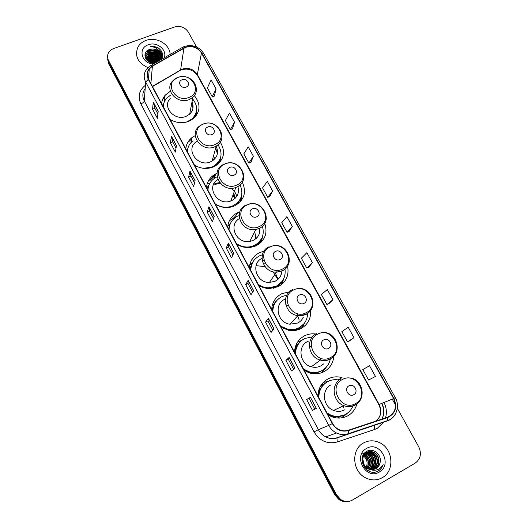 <?xml version="1.0" encoding="UTF-8"?>
<svg xmlns="http://www.w3.org/2000/svg" width="528" height="528" viewBox="0 0 528 528"><rect width="100%" height="100%" fill="white"/><g stroke="black" fill="none" stroke-linecap="round" stroke-linejoin="round"><path stroke-width="0.79" d="M338.191 379.889L342.012 377.612C337.055 376.246 332.356 376.702 327.914 378.972C321.611 382.595 318.272 388.252 317.889 395.941M327.967 414.797L331.261 416.533C337.029 418.803 342.547 418.559 347.813 415.807C352.4 413.167 355.436 409.226 356.902 403.973M315.896 334.006C311.896 333.445 308.121 334.039 304.59 335.788C298.3 339.247 294.928 344.698 294.479 352.15M304.306 370.531L309.514 372.953C314.609 374.425 319.433 374.002 323.987 371.699C329.828 368.379 333.095 363.304 333.795 356.459M301.818 340.329L297.601 342.032M289.351 291.826L281.84 293.674C275.57 296.974 272.171 302.234 271.656 309.461M281.233 327.38L288.836 330.376C293.066 331.082 297.04 330.521 300.755 328.693C307.758 324.733 311.045 318.674 310.616 310.517M276.639 300.729L273.075 302.914M263.96 251.209L259.651 252.595C253.394 255.737 249.975 260.812 249.394 267.821M258.74 285.305C261.98 287.357 265.478 288.453 269.247 288.592L278.104 286.757C286.136 282.209 289.291 275.365 287.555 266.224M252.688 262.277L249.83 264.614M239.864 211.801L237.996 212.507C231.759 215.503 228.32 220.4 227.68 227.205M236.795 244.259C241.105 246.939 245.718 247.982 250.642 247.388L256.001 245.843C264.944 240.775 267.868 233.33 264.772 223.509M216.863 173.375L215.681 173.923C210.151 176.92 207.088 181.467 206.488 187.565M215.384 204.211C220.935 207.57 226.723 208.355 232.736 206.567L234.439 205.92C244.233 200.33 246.847 192.39 242.279 182.094M195.248 135.597L192.027 137.557C188.311 140.494 186.239 144.263 185.803 148.87M194.489 165.119C200.647 168.775 206.95 169.389 213.385 166.947L215.094 166.129C224.162 159.826 225.911 151.859 220.328 142.217M170.372 91.199L165.158 95.225C163.086 97.667 161.898 100.452 161.594 103.587M170.036 119.381C176.101 122.978 182.345 123.631 188.753 121.341L193.756 118.345C200.534 111.263 200.752 103.712 194.396 95.693M273.735 304.491L274.448 303.917M295.918 345.22L298.888 343.226M339.055 417.602L338.138 418.07M321.09 385.235L324.502 383.77M300.227 327.452L298.65 329.591M279.761 284.447L278.824 286.394M259.255 242.689L258.806 244.246M238.834 202.217L238.696 203.3M235.224 198.218L233.501 195.604M209.702 180.721L215.279 175.256M195.994 115.975L195.749 115.084M212.111 176.319L211.893 177.065L215.549 174.359M220.11 161.984L219.886 160.4M240.445 201.61L240.392 199.379M219.721 182.681L217.892 182.886M217.404 182.972L213.734 184.061M260.918 242.51L261.221 239.626M281.384 284.724L282.282 281.239M301.712 328.178L303.428 324.344M323.651 370.26L324.443 368.887M344.302 415.681L345.299 414.526M328.033 381.447L323.407 382.345M107.613 59.017L108.57 63.584L334.785 494.908L339.101 499.706C341.352 501.151 343.754 501.772 346.309 501.554M107.593 57.493L108.557 62.073L335.63 494.835L339.959 499.653C342.223 501.105 344.639 501.725 347.2 501.508C344.639 501.725 342.223 501.105 339.959 499.653L335.63 494.835L108.557 62.073L107.593 57.493M162.941 98.644L164.881 97.489M165.046 96.149L163.99 96.776M145.999 40.432C142.441 41.738 139.781 43.883 138.026 46.873C134.389 55.948 137.716 62.872 147.992 67.643C137.716 62.872 134.389 55.948 138.026 46.873C139.781 43.883 142.441 41.738 145.999 40.432C156.367 36.373 170.062 44.326 170.108 54.45C170.062 44.326 156.367 36.373 145.999 40.432M363.541 442.946C351.113 449.189 352.011 471.022 365.264 477.655C371.125 480.665 376.801 480.665 382.305 477.662C395.393 470.725 392.905 447.691 378.8 442.299C373.501 440.121 368.412 440.332 363.541 442.946C351.113 449.189 352.011 471.022 365.264 477.655C371.125 480.665 376.801 480.665 382.305 477.662C395.393 470.725 392.905 447.691 378.8 442.299C373.501 440.121 368.412 440.332 363.541 442.946M185.684 47.322C192.37 45.573 197.63 47.467 201.458 53.005L393.624 398.567C397.195 407.207 395.135 413.444 387.453 417.285L348.262 430.261C345.134 431.251 342.012 431.02 338.91 429.574C336.197 428.228 334.085 426.182 332.587 423.443L148.559 79.2C146.764 75.55 147.008 72.125 149.285 68.924L152.394 66.231L185.684 47.322M185.552 47.084L152.222 66.007C147.206 69.392 145.893 73.828 148.282 79.306L332.31 423.595C336.27 429.911 341.629 432.241 348.374 430.591L387.565 417.602C395.446 413.662 397.551 407.273 393.895 398.422L201.722 52.906C197.795 47.236 192.403 45.296 185.552 47.084M349.536 340.87L353.965 337.643L348.183 327.221L341.86 331.63L347.523 341.887L349.589 340.85M328.951 303.613L332.944 299.732L327.294 289.542L321.387 294.525L326.924 304.564L328.997 303.587M308.807 267.155L312.391 262.667L306.867 252.694L301.356 258.218L306.775 268.046L308.854 267.135M214.302 96.122L216.084 88.942L211.121 79.985L207.365 87.892L212.243 96.736L214.348 96.109M232.412 128.911L234.531 122.219L229.462 113.071L225.383 120.549L230.366 129.571L232.465 128.891M250.912 162.38L253.374 156.202L248.193 146.863L243.784 153.886L248.866 163.099L250.958 162.367M269.801 196.568L272.62 190.925L267.333 181.381L262.568 187.928L267.755 197.333L269.848 196.548M289.093 231.482L292.288 226.4L286.882 216.652L281.754 222.697L287.06 232.307L289.139 231.462M196.574 46.979L188.258 32.003C184.925 27.192 180.325 25.529 174.451 27.02L113.777 48.503C111.177 49.467 109.342 51.077 108.26 53.341C107.23 55.724 107.323 58.133 108.537 60.555L336.481 494.762L340.831 499.594C344.738 501.97 348.632 502.115 352.493 500.029L415.193 463.115C420.592 459.063 421.78 453.644 418.75 446.853L397.327 408.302M395.452 404.93L392.238 399.142M274.058 328.99L271.062 332.435L265.564 322.08L268.448 318.45L274.058 328.99M294.934 368.221L291.515 370.96L285.892 360.367L289.192 357.43L294.934 368.221M316.305 408.362L312.437 410.375L306.682 399.538L310.424 397.32L316.305 408.362L310.424 397.32M214.196 216.52L212.381 221.879L207.233 212.183L208.956 206.666L214.196 216.52M195.116 180.668L193.657 186.608L188.621 177.118L189.988 171.032L195.116 180.668M176.451 145.596L175.336 152.09L170.405 142.804L171.428 136.165L176.451 145.596M158.182 111.276L157.403 118.298L152.572 109.204L153.272 102.043L158.182 111.276M253.651 290.651L251.071 294.763L245.692 284.632L248.167 280.348L253.651 290.651M233.706 253.169L231.515 257.921L226.255 248.008L228.34 243.098L233.706 253.169M375.454 376.418L369.547 365.752L362.795 369.56L368.584 380.054L375.454 376.418M226.255 248.008L228.591 246.952L228.34 243.098M245.692 284.632L248.035 283.529M252.661 292.228L248.028 283.516L248.167 280.348M152.572 109.204L154.882 108.319L153.272 102.043M170.405 142.804L172.722 141.874M176.022 148.084L172.709 141.847L171.428 136.165M188.621 177.118L190.945 176.154M194.561 182.945L190.931 176.128L189.988 171.032M207.233 212.183L209.563 211.167M213.503 218.572L209.557 211.147L208.956 206.666M312.437 410.375L316.206 408.408M306.682 399.538L310.332 397.379M285.892 360.367L288.248 359.159M293.621 369.27L288.248 359.152L289.192 357.43M265.564 322.08L267.92 320.918L268.448 318.45M292.288 226.4L287.06 232.307M272.62 190.925L267.755 197.333M253.374 156.202L248.866 163.099M234.531 122.219L230.366 129.571M216.084 88.942L212.243 96.736M312.391 262.667L306.775 268.046M332.944 299.732L326.924 304.564M353.965 337.643L347.523 341.887M232.868 254.991L228.584 246.939M157.885 113.969L154.869 108.293M272.91 330.31L267.914 320.912M314.8 409.094L309.045 398.27M147.51 60.826L148.863 60.232C151.84 59.42 154.592 59.974 157.113 61.901M147.84 61.09L148.83 60.687C151.628 59.902 154.275 60.377 156.757 62.106M146.5 59.822L149.008 58.403C152.665 57.479 155.786 58.403 158.387 61.169M146.711 60.067L148.975 58.859C152.453 57.968 155.496 58.793 158.09 61.34M145.814 58.872L149.153 56.555C153.509 55.552 156.928 56.899 159.41 60.581M145.959 59.103L149.114 57.017C153.292 56.034 156.644 57.268 159.179 60.72M145.365 58.007L149.299 54.694C154.44 53.658 158.07 55.473 160.175 60.146M145.457 58.212L149.266 55.156C154.077 54.133 157.634 55.75 159.931 60.02M145.167 57.064L145.873 55.453L149.444 52.813C155.542 51.843 159.271 54.199 160.631 59.882C162.32 54.523 155.186 48.847 149.596 50.919L146.005 53.566L145.325 57.908M145.2 57.301L145.84 55.922L149.411 53.288C155.245 52.285 158.961 54.496 160.552 59.928M145.121 57.354L145.972 54.034L149.556 51.394C154.922 49.421 161.872 54.575 160.697 59.849M149.147 61.921C151.318 61.393 153.463 61.684 155.575 62.779M149.78 62.231L155.107 63.01M161.284 59.512C163.799 54.8 162.565 50.787 157.582 47.474L150.256 46.563C155.107 46.702 158.44 48.939 160.248 53.275C157.74 49.586 154.222 48.325 149.708 49.493C156.149 47.084 163.805 54.727 160.057 60.212M160.248 53.275C161.383 55.638 161.278 57.882 159.938 60.001L159.588 60.482M162.578 54.351L160.162 52.991M159.568 52.721L156.552 51.658M149.437 50.972L147.431 51.223M146.797 51.341L146.467 51.414M162.01 58.238L160.75 57.262M160.578 57.143L159.575 56.516M158.961 56.179L153.523 54.463M151.47 54.311L147.873 54.661M164.096 57.895C167.752 50.2 156.974 41.243 148.335 44.755C137.412 48.074 141.629 63.994 153.542 63.947M149.708 49.493C140.606 51.896 145.834 64.72 155.186 63.004M150.256 46.563C155.021 45.989 158.77 47.546 161.522 51.236M158.855 50.543L162.591 56.113M145.768 52.298C150.731 49.124 155.562 49.665 160.281 53.909M160.73 54.457L162.281 57.545M146.131 53.803C151.021 51.071 155.668 51.724 160.07 55.757M160.525 56.305L160.981 56.958M161.007 56.991L161.825 58.621M146.018 55.658C150.869 52.952 155.489 53.599 159.865 57.592M160.321 58.146L160.783 58.799M160.809 58.846L161.218 59.552M145.9 57.499C150.724 54.82 155.311 55.46 159.661 59.413M146.012 59.176C150.506 56.78 154.856 57.321 159.047 60.793M147.008 60.377C150.612 58.912 154.163 59.321 157.661 61.591M148.573 61.598C151.094 61.017 153.582 61.321 156.037 62.515M158.321 49.922C160.552 51.381 161.984 53.368 162.611 55.869M146.15 51.777C150.85 49.012 155.443 49.513 159.938 53.282M160.565 53.981L162.327 57.394M146.52 53.321C151.127 50.959 155.529 51.559 159.727 55.136M160.36 55.836L160.974 56.681M161.02 56.747L161.891 58.496M146.408 55.176C150.975 52.84 155.344 53.44 159.515 56.971M160.156 57.671L160.783 58.529M160.829 58.601L161.317 59.466M146.296 57.017C150.83 54.707 155.166 55.301 159.311 58.793M159.951 59.499L160.367 60.034M146.19 58.846C150.685 56.562 154.988 57.149 159.1 60.595M146.863 60.225C150.586 58.648 154.249 59.07 157.846 61.479M148.328 61.439C150.995 60.753 153.641 61.07 156.255 62.39M186.054 87.094C191.294 85.312 187.103 77.656 182.061 79.774C176.814 81.53 180.992 89.232 186.054 87.094M170.227 98.406C161.799 106.748 174.689 121.447 186.061 116.351L189.677 114.127C193.182 110.623 193.961 106.564 192.007 101.95M186.437 122.087L192.06 118.952C198.013 112.662 198.191 105.956 192.595 98.855M191.466 120.008L191.928 119.612C194.317 117.48 195.796 114.899 196.363 111.883M190.403 113.401L189.981 112.55M192.991 107.963L191.631 103.897M187.664 142.6L191.737 138.943M163.304 105.785L163.211 106.603M170.689 95.04L166.551 98.32C164.472 100.749 163.37 103.534 163.251 106.682M191.968 102.135L192.278 102.571M162.947 106.121L163.277 105.6M196.192 115.711L195.941 114.47M196.429 111.665L196.904 114.649M211.919 134.541C217.186 132.627 212.863 124.747 207.808 126.997C202.528 128.878 206.837 136.811 211.919 134.541M196.357 141.662C184.78 149.219 197.815 167.805 210.613 161.806L212.058 161.093C217.496 157.311 218.876 152.394 216.19 146.342M203.584 168.313L211.985 167.059L213.629 166.267C221.694 160.552 223.166 153.397 218.057 144.804M212.962 167.119L213.457 166.855C217.021 164.802 219.344 161.898 220.44 158.149M214.771 158.928L213.497 155.958M217.404 153.721L215.688 148.13M209.834 180.259L215.2 174.689M213.886 159.786L212.797 158.446M212.843 160.598L212.335 160.103M207.095 184.114L209.121 183.388M187.579 149.536L187.268 151.609M193.043 140.765C189.427 143.603 187.532 147.272 187.361 151.78M194.383 164.921L197.591 166.749M216.13 146.546L216.645 147.279M186.582 150.328L187.374 149.101M220.229 161.845L220.064 159.872M220.717 157.172L220.895 160.941M234.056 175.144C239.336 173.118 234.914 165.033 229.838 167.402C224.539 169.389 228.954 177.533 234.056 175.144M217.84 179.507C205.537 186.503 217.378 206.389 230.762 200.983L231.594 200.653C237.468 197.538 239.56 192.812 237.864 186.483M215.153 203.768C220.308 207.22 225.76 208.078 231.515 206.342L232.894 205.814C241.52 200.937 243.91 193.948 240.068 184.84M235.402 198.04L233.68 193.215M234.98 198.455L233.369 195.961M238.491 203.465L238.735 202.356M220.288 183.355L217.622 183.744M217.12 183.863L214.804 184.648M229.396 220.645C233.138 218.876 235.891 216.216 237.653 212.665M208.454 186.635L207.821 190.054M230.215 207.2L232.69 206.342M216.302 177.21C211.002 180.068 208.217 184.43 207.959 190.311M206.765 188.08L209.035 184.919M236.735 196.376C235.891 193.109 234.069 190.39 231.264 188.219M240.484 201.564L240.57 198.917M241.395 196.357L241.124 200.805M256.76 216.79C262.06 214.652 257.519 206.362 252.43 208.85C247.111 210.949 251.645 219.305 256.76 216.79M239.422 218.566C227.799 224.849 236.445 244.207 249.797 241.441L253.09 240.451C258.152 237.798 260.396 233.666 259.842 228.056M236.432 243.566C240.484 246.365 244.9 247.467 249.685 246.86L254.318 245.507C262 241.23 264.713 234.854 262.449 226.373M246.305 247.493L249.447 247.328L254.074 245.975C257.334 244.444 259.783 242.134 261.413 239.045M256.291 238.333L254.621 231.812M259.387 233.541L259.096 228.71M256.291 238.28L255.341 236.056M258.443 244.49L259.057 242.926M251.724 259.796L255.724 255.057M255.948 238.636L254.925 236.867M230.05 224.314L228.875 229.436M238.273 215.774C232.393 218.638 229.324 223.311 229.053 229.772M227.779 226.109L230.393 223.45L228.512 228.763M260.865 242.563L261.406 239.23M262.436 236.808L261.485 241.943M280.058 259.519C285.377 257.268 280.718 248.754 275.616 251.374C270.277 253.598 274.93 262.165 280.058 259.519M261.941 258.344C250.457 263.729 256.304 282.975 269.445 282.473L275.121 281.233C279.127 279.16 281.391 275.906 281.906 271.465M258.232 284.348C261.347 286.539 264.772 287.701 268.514 287.819L276.269 286.176C282.968 282.48 285.879 276.817 284.995 269.188M262.363 254.78L259.822 255.71C253.928 258.72 250.879 263.551 250.675 270.211M258.72 285.259C261.65 287.126 264.825 288.116 268.244 288.215L275.986 286.579L282.091 281.424M277.358 279.853L277.583 277.688M276.461 272.191L275.372 270.197M265.511 263.914L263.248 263.776M280.903 275.345L281.318 272.316M277.563 278.236L275.55 273.418M278.289 286.664L279.444 284.75M263.96 260.357L262.152 260.39M277.497 278.956L273.049 271.762M265.076 266.686L256.687 265.696M252.516 262.581L250.444 269.788M281.226 284.849L282.48 280.903M249.995 268.95L251.843 263.459L249.817 264.673M283.754 278.659L281.827 284.368M303.97 303.382C309.309 301 304.524 292.268 299.409 295.02C294.056 297.363 298.828 306.167 303.97 303.382M284.849 299.244C273.603 303.976 277.306 322.846 289.918 324.205L297.7 323.03C300.254 321.717 302.141 319.77 303.349 317.176M280.573 326.146L288.275 329.38C291.997 329.974 295.495 329.465 298.769 327.862C304.405 324.76 307.369 319.955 307.652 313.454M286.829 295.139L281.912 296.63C276.005 299.785 272.976 304.795 272.831 311.659M281.028 326.997L287.958 329.71C291.68 330.304 295.172 329.795 298.439 328.192L302.735 325.05M298.505 322.588L298.736 321.955M302.643 318.509L303.013 317.526M298.307 315.724L297.35 313.625M287.965 305.362L285.773 304.682M297.931 329.835L299.765 327.782M299.198 320.12L297.713 315.836M276.032 301.495C273.86 304.293 272.699 307.501 272.554 311.137M301.435 328.337L303.607 324.139M272.012 310.127L273.814 304.458L272.356 304.973M305.204 321.988L302.023 327.994M328.522 348.421C333.881 345.906 328.964 336.937 323.842 339.834C318.463 342.309 323.374 351.344 328.522 348.421M307.672 341.497C297.158 346.17 299.607 364.049 311.309 366.808C314.675 367.706 317.849 367.402 320.846 365.891L323.611 363.917M303.488 368.999L309.052 371.752C313.553 373.019 317.816 372.636 321.829 370.597C326.35 368.095 329.168 364.28 330.304 359.146C333.637 357.324 335.821 354.532 336.838 350.79M312.523 336.798L304.55 338.58C298.63 341.887 295.627 347.074 295.541 354.143M308.814 341.194L308.392 341.154M320.819 360.221L320.252 358.103M311.269 346.784L309.355 345.761M298.604 343.589L295.607 346.031M300.736 341.266C297.251 344.5 295.409 348.586 295.211 353.522M303.904 369.785L308.702 372.009C313.19 373.27 317.447 372.887 321.453 370.861M321.453 372.794L324.628 368.742M294.578 352.341L296.34 346.487L295.409 346.619M326.614 366.782L322.04 372.583M353.74 394.68C359.113 392.027 354.07 382.813 348.935 385.856C343.543 388.469 348.579 397.756 353.74 394.68M326.984 412.955L330.838 415.107C335.947 417.087 340.831 416.856 345.484 414.427C348.85 412.526 351.305 409.768 352.843 406.131M339.115 380.061C335.102 379.243 331.313 379.751 327.763 381.586C321.829 385.051 318.853 390.423 318.839 397.716M343.438 407.378L343.675 405.695M324.133 384.094L320.608 386.014M343.312 407.662L343.411 405.814M337.214 418.011L339.682 416.915M326.654 382.232C321.466 385.559 318.727 390.482 318.45 396.997M327.367 413.675L330.442 415.292C335.029 417.087 339.491 417.061 343.847 415.213M331.076 384.826C321.13 389.492 322.714 406.626 333.617 410.421C337.445 411.853 341.108 411.662 344.593 409.847M347.866 412.83L342.065 417.813M341.451 417.912L345.49 414.421M318.061 393.525L319.44 389.572L318.985 389.558M368.663 469.9L368.227 470.131M370.148 469.643L369.719 469.874M369.541 469.96L368.999 470.184M367.191 452.225L370.814 453.031C376.999 455.651 377.824 466.257 371.646 469.385L371.21 469.616M364.162 453.592L365.218 452.846C367.448 451.612 369.818 451.552 372.319 452.674C378.536 455.308 379.375 465.973 373.157 469.128L371.996 469.669M370.405 469.478L376.068 468.62C378.259 467.287 379.592 465.274 380.087 462.601C382.127 454.846 373.303 447.586 367.059 451.216C355.456 456.812 366.168 477.292 377.705 471.28L378.266 470.969C380.662 469.531 382.292 467.405 383.163 464.6C381.77 467.095 379.771 468.818 377.144 469.775C374.92 470.527 372.676 470.428 370.405 469.478L368.24 468.719C361.799 465.848 360.941 455.44 366.703 452.489C368.947 451.242 371.329 451.183 373.837 452.311C380.094 454.964 380.945 465.696 374.695 468.857L372.768 469.649M365.204 468.362L366.736 468.989L364.267 467.207M368.24 468.719L367.871 468.785C360.367 464.548 361.37 455.143 366.326 452.582C368.61 451.334 370.986 451.275 373.454 452.404C379.777 455.123 380.47 465.808 374.306 468.93L372.57 469.663M380.087 462.601C379.17 465.755 377.764 467.775 375.857 468.659L373.342 469.583M363.403 454.687L363.858 454.912M364.082 455.037C368.65 458.456 369.653 462.792 367.099 468.039M363.95 455.255C367.072 457.895 368.478 460.7 368.188 463.67C367.673 466.521 368.174 465.247 366.881 467.887M364.637 454.265L364.96 454.41C370.326 458.093 371.323 462.812 367.95 468.567M364.96 454.41L364.604 454.496C369.904 458.146 370.953 462.799 367.745 468.455M365.231 453.611L366.399 454.073C372.108 458.165 372.907 463.135 368.788 468.97M366.399 454.073L366.043 454.159C371.197 455.512 372.695 466.006 368.584 468.877M365.851 453.064L367.851 453.73C373.468 456.172 374.88 465.524 369.613 469.267M362.578 453.189L367.495 453.816C370.471 455.268 372.167 458.192 372.583 462.574C372.062 466.026 371.006 468.23 369.409 469.201M366.511 452.602L369.323 453.38C375.329 455.941 376.339 466.158 370.425 469.478M366.346 452.707L368.96 453.466C372.207 455.09 373.897 458.304 374.022 463.096C373.091 466.64 371.857 468.732 370.306 469.379M367.019 452.311L370.445 453.116C378.015 456.476 375.692 468.805 371.27 469.451M367.719 451.994L371.956 452.773C382.338 460.343 373.857 469.9 372.781 469.194M366.524 448.463C352.486 455.631 365.831 480.605 379.269 472.045C393.169 464.6 379.79 440.134 366.524 448.463M362.954 455.539L363.337 455.796M363.574 455.974C367.072 459.149 367.95 462.937 366.214 467.353M363.911 466.679L364.168 465.538M364.234 464.996L362.789 459.076M383.163 464.6C381.942 468.032 379.823 470.375 376.787 471.629M108.57 63.584L108.537 60.555M334.785 494.908L336.481 494.762M201.458 53.005L197.353 74.468C193.703 69.155 188.687 67.36 182.305 69.076L152.387 86.361M384.041 402.514C386.509 407.563 387.004 412.698 385.519 417.919M383.618 422.182L377.368 428.248L374.431 429.554L337.22 441.982C327.459 444.391 319.737 441.038 314.061 431.917L140.877 103.904C137.61 96.571 139.088 90.367 145.312 85.312M381.856 419.133C384.542 414.071 384.556 408.824 381.902 403.392M151.173 65.307L181.949 47.665L183.757 47.916M332.31 423.595L328.746 425.416L145.682 82.071L148.282 79.306M348.374 430.591L348.269 433.91C344.315 435.158 340.388 434.848 336.488 432.993C333.161 431.303 330.581 428.782 328.746 425.416L318.371 429.68C320.107 432.887 322.555 435.296 325.723 436.9C329.439 438.669 333.181 438.953 336.956 437.765L374.299 425.344L374.431 429.554M145.055 88.684C142.421 92.512 142.157 96.591 144.263 100.914L145.682 82.071C143.477 77.576 143.748 73.352 146.5 69.399L150.513 65.683L152.222 66.007M387.565 417.602L387.314 420.922L336.956 437.765L337.22 441.982M395.69 413.497C393.862 417.133 391.076 419.608 387.314 420.922L374.299 425.344M393.895 398.422L395.254 397.551L203.623 53.341L201.722 52.906M140.877 103.904C142.857 103.052 143.986 102.056 144.263 100.914L318.371 429.68L314.061 431.917M375.494 421.245C381.038 416.981 382.272 411.404 379.196 404.507L197.353 74.468L197.459 75.438C192.892 69.491 187.255 67.756 180.55 70.231L183.935 48.134M393.624 398.567L378.794 404.626L197.459 75.438M152.394 66.231L150.883 83.543M179.408 70.897L152.513 86.599M233.653 253.288L228.307 243.25M214.157 216.652L208.936 206.844M195.083 180.814L189.981 171.23M176.425 145.754L171.435 136.382M158.162 111.448L153.285 102.28M253.592 290.756L248.12 280.48M273.986 329.076L268.389 318.556M294.855 368.287L289.12 357.515M188.872 97.449C203.141 92.479 191.677 71.683 177.969 77.425C163.594 82.177 174.986 103.363 188.872 97.449M177.355 77.636L172.61 81.015C163.845 89.602 177.283 104.861 189.116 99.634L192.885 97.35C195.393 95.014 196.561 92.182 196.396 88.862M194.588 117.579L195.644 115.388L196.462 111.415M163.363 105.31L163.099 106.399M214.586 144.705C228.921 139.392 217.12 117.968 203.359 124.073C188.912 129.155 200.647 150.982 214.586 144.705M202.627 124.265L199.888 125.869C187.836 133.643 201.445 152.948 214.764 146.784L216.269 146.051C220.097 143.695 222.011 140.362 222.011 136.052M220.592 157.661L218.698 162.862L220.638 157.483M187.717 148.85L187.064 151.232M236.59 185.13C250.978 179.52 238.88 157.562 225.08 163.984C210.573 169.356 222.605 191.737 236.59 185.13M224.228 164.142L223.7 164.393C209.108 170.445 220.988 193.314 235.844 187.453L236.709 187.117C241.289 184.932 243.692 181.401 243.91 176.53M236.392 204.917L237.673 203.683L241.151 197.122M208.718 185.757L207.544 189.539M259.156 226.591C273.596 220.664 261.188 198.145 247.355 204.904C232.789 210.58 245.131 233.541 259.156 226.591M246.404 204.943C232.551 210.19 240.9 232.498 255.776 229.502L259.208 228.485C263.571 226.327 265.954 222.882 266.343 218.15M255.09 246.233L256.45 245.355C259.043 243.448 260.865 241.006 261.928 238.029M282.308 269.122C296.795 262.871 284.071 239.771 270.197 246.873C255.578 252.866 268.244 276.428 282.308 269.122M269.155 246.761C256.483 251.79 262.271 272.692 276.382 272.191L282.295 270.917C286.387 268.818 288.73 265.518 289.318 261.004M273.431 288.275L275.517 287.456C278.791 285.853 281.239 283.463 282.869 280.289M306.062 312.774C320.602 306.174 307.547 282.473 293.634 289.938C278.962 296.261 291.964 320.45 306.062 312.774M292.499 289.674C280.784 294.565 284.711 314.226 297.871 315.665L305.976 314.457C309.738 312.464 312.022 309.375 312.827 305.184M291.548 330.667L297.891 328.951L303.831 323.882M330.455 357.581C345.035 350.625 331.63 326.297 317.691 334.138C302.973 340.811 316.325 365.647 330.455 357.581M316.45 333.709C305.501 338.554 308.121 357.199 320.344 360.089C323.855 361.04 327.175 360.723 330.29 359.152M309.976 373.091L314.622 373.303L320.833 371.488M355.496 403.597C370.121 396.264 356.36 371.283 342.395 379.52C327.624 386.562 341.339 412.071 355.496 403.597M355.311 405.016C358.123 403.412 360.116 401.056 361.291 397.947M341.042 378.919C330.686 383.77 332.409 401.656 343.801 405.636C347.813 407.134 351.628 406.936 355.258 405.049M329.531 415.714L335.61 417.1L344.355 415.107L345.503 414.414M214.342 178.372L215.681 173.923M190.951 142.685L192.027 137.557M164.347 101.779L165.158 95.225M339.101 499.706L340.831 499.594M381.685 403.484C384.318 408.811 384.384 414.025 381.883 419.126M376.457 424.611L336.706 438.035C332.95 439.105 329.294 438.722 325.723 436.9L336.488 432.993C340.501 434.782 344.527 434.98 348.559 433.587L387.658 420.592C396.455 417.615 400.204 405.953 395.254 397.551M184.16 46.563L182.675 47.249M184.787 46.339C192.826 44.332 199.102 46.669 203.623 53.341M149.285 68.924L148.467 79.022M376.438 420.928C381.005 416.427 381.79 410.989 378.794 404.626M145.708 57.79L145.741 57.321M145.84 55.922L145.873 55.453M145.972 54.034L146.005 53.566M189.677 114.127L192.885 97.35C200.442 90.71 194.779 77.484 184.206 76.718M179.467 76.969L177.943 77.411M191.928 119.612L192.06 118.952M189.658 141.121L190.014 139.372M195.644 115.388L196.442 111.533M212.058 161.093L216.269 146.051C229.495 138.659 217.199 118.12 203.247 124.014M213.457 166.855L213.629 166.267M224.888 163.865C239.87 157.324 251.935 180.649 236.722 187.084L235.844 187.453L230.762 200.983M231.31 206.87L231.515 206.342M237.64 204.112L241.045 197.399M248.358 204.263C263.281 199.148 273.781 221.984 259.261 228.353L255.776 229.502L249.797 241.441M249.447 247.328L249.685 246.86M256.45 245.355L261.743 238.418M273.59 245.593C287.991 243.217 295.66 264.667 282.388 270.706L276.382 272.191L269.445 282.473M268.244 288.215L268.514 287.819M275.517 287.45L275.187 287.866M299.198 288.387C312.8 288.189 318.358 308.365 306.128 314.173C303.567 315.513 300.815 316.008 297.871 315.665L289.918 324.205M287.958 329.71L288.275 329.38M294.38 330.568L297.911 328.898L303.277 324.502M325.096 332.548C337.841 334.019 341.893 353.14 330.502 358.816C327.327 360.525 323.941 360.947 320.344 360.089L311.309 366.808M308.702 372.009L309.052 371.752M320.872 371.389L314.622 373.303L314.272 373.798M351.311 378.028C363.257 380.747 366.26 399.062 355.529 404.666C351.833 406.718 347.926 407.042 343.801 405.636L333.617 410.421M330.442 415.292L330.838 415.107M335.023 417.694L335.61 417.1L344.52 414.916M367.495 453.816L367.851 453.73M368.96 453.466L369.323 453.38M370.445 453.116L370.814 453.031M371.936 452.76L372.319 452.674M373.454 452.404L373.837 452.311"/></g></svg>
